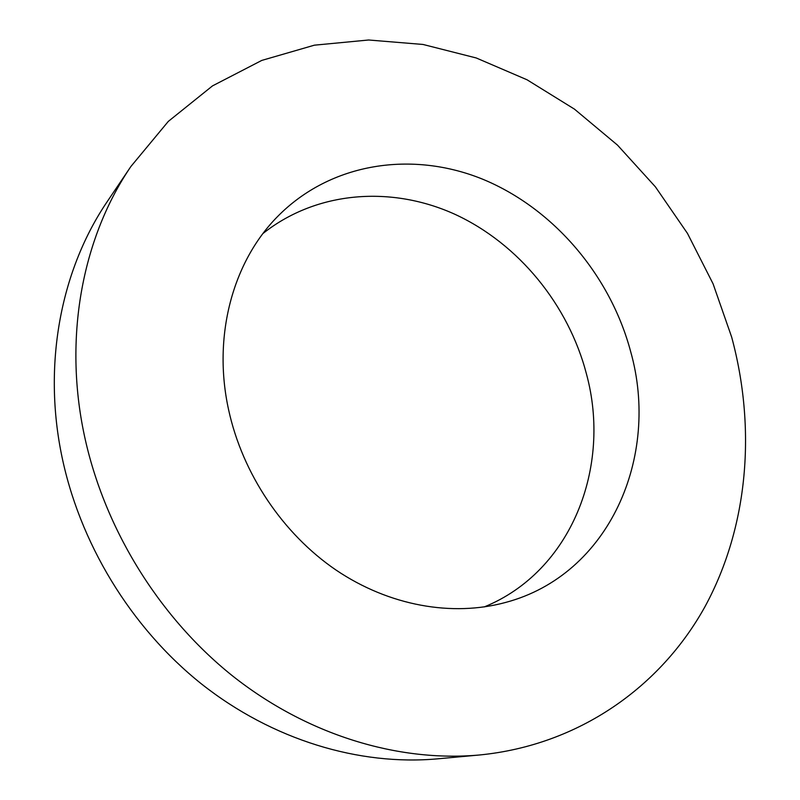 <?xml version="1.0" encoding="UTF-8"?>
<svg xmlns="http://www.w3.org/2000/svg" width="800" height="800" viewBox="0 0 800 800"><rect width="100%" height="100%" fill="white"/><g stroke="black" fill="none" stroke-linecap="round" stroke-linejoin="round"><path stroke-width="1.2" d="M228.62 409.85C242.5 473.75 282.86 533.79 335.98 570.02C389.29 606.02 452.45 616.97 505.65 602.43C609.41 574.84 660.34 456.61 630.68 351.66C610.46 275.67 554.02 208.91 483.4 179.5C412.89 150.47 330.82 162.2 277.29 216.83C232.83 261.94 212.4 336.23 228.62 409.85M484.2 606.94C571.5 571.46 611.81 466.99 586.45 373.94C568.47 304.94 518.83 243.98 455.47 214.55C392.13 185.52 317.11 190.59 263.03 233.47M130.92 166.46L107.42 201.32C61.88 268.24 42.92 360.88 61.2 453.02C78.82 542.2 130.65 627.44 201.49 683.95C272.63 740.14 359.37 765.91 437.6 758.84L479.47 754.99C579.3 745.19 660.85 686.45 704.99 606.66C748.66 526.21 756.25 427.89 731.65 337.04L713.07 283.8L687.47 233.4L655.41 186.85L617.5 145.12L574.45 109.13L527.06 79.79L476.24 57.97L423.03 44.46L368.62 40L314.38 45.18L261.79 60.41L212.51 85.88L168.3 121.41L130.92 166.46C83.47 236.14 63.82 333.51 83.42 430.87C102.31 525.09 157.27 615.51 231.97 675.45C306.97 735.06 397.98 762.36 479.47 754.99"/></g></svg>
